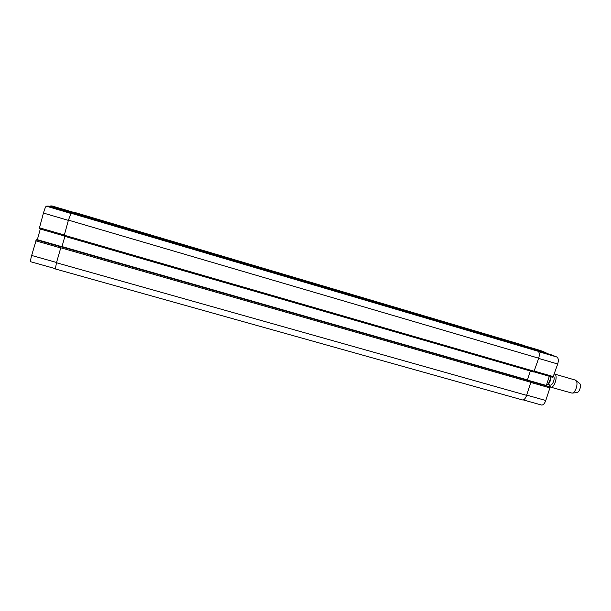 <?xml version="1.0" encoding="UTF-8"?>
<svg xmlns="http://www.w3.org/2000/svg" width="611" height="611" viewBox="0 0 611 611"><rect width="100%" height="100%" fill="white"/><g stroke="black" fill="none" stroke-linecap="round" stroke-linejoin="round"><path stroke-width="0.92" d="M546.624 384.571L547.677 384.838C549.717 382.914 550.839 380.225 551.038 376.796M553.703 376.254C555.323 378.774 552.367 385.953 550.106 385.029L548.105 384.456M579.488 383.318L575.295 380.073L554.544 374.047C558.423 375.36 554.376 388.596 550.557 387.114L548.892 384.686M575.738 380.348C578.793 382.41 575.745 392.988 572.056 393.117L550.557 387.114M579.534 383.349C581.756 384.861 579.556 392.491 576.868 392.59L576.815 392.598M36.324 239.741L61.016 246.806L36.316 239.741L31.65 255.459C30.649 259.217 30.344 261.317 30.726 261.76L55.257 268.641M40.303 229.033L37.248 240.001M48.277 206.083L72.06 213.117L48.277 206.083L46.299 206.174C45.611 206.61 44.664 208.909 43.45 213.056L39.219 228.72L64.04 235.899L39.219 228.72M51.889 205.938L49.972 206.006L49.72 206.51M540.315 350.477L546.035 352.723L546.219 353.288M551.023 354.708L556.881 357.03C558.431 358.046 558.706 360.368 557.713 364.003L552.932 377.338L534.113 371.893L552.909 377.331M549.327 376.3L546.257 385.762M549.304 386.633L549.9 387.886L545.776 400.503C544.584 403.688 543.164 405.2 541.522 405.032L523.283 399.915M530.34 381.043L61.069 246.745L56.472 262.745L55.364 268.955L522.474 399.938C524.055 400.09 525.437 398.555 526.621 395.348L530.875 382.28L530.34 381.043L61.207 246.676M527.377 380.187L530.34 371.007M527.767 347.598L527.591 347.056L521.962 344.818M532.25 348.927L72.671 213.033L71.075 213.247L68.432 220.136L64.04 236.129L533.815 372.007L538.703 358.206C539.712 354.548 539.467 352.226 537.986 351.226L532.25 348.927L72.671 213.033M64.048 236.129L533.815 372.007M64.873 236.365L61.917 246.882M522.061 344.841L75.459 212.651L73.74 213.346M550.603 376.666C550.343 380.103 549.243 382.807 547.311 384.77M524.337 345.75L540.529 350.538M527.751 347.315L546.035 352.723M534.465 349.813L551.061 354.716L534.457 349.813M538.52 351.608L556.881 357.03M538.642 358.405L557.713 364.003M534.495 371.144L553.574 376.674M527.4 380.065L546.326 385.488M530.883 381.363L549.327 386.641L530.883 381.356M530.928 381.463L549.793 386.862M530.829 382.433L549.9 387.886M526.697 395.118L545.776 400.503M74.855 212.735L51.828 205.922M73.847 213.063L49.972 206.006M70.868 213.438L46.299 206.174M68.371 220.372L43.45 213.056M64.262 234.991L39.356 227.773M61.963 246.745L37.34 239.688M60.97 246.897L36.148 239.795M60.634 247.929L35.728 240.81M56.548 262.478L31.65 255.459M526.621 395.348L56.472 262.745M530.875 382.28L60.68 247.761M530.783 381.256L61.069 246.745M527.446 379.912L62.009 246.569M534.434 371.328L64.208 235.197M538.703 358.206L68.432 220.136M537.986 351.226L71.075 213.247M527.591 347.056L73.962 212.857M522.161 344.871L75.459 212.651M576.868 392.59L572.056 393.117M540.422 350.5L524.291 345.727M74.87 212.735L51.866 205.922"/></g></svg>
